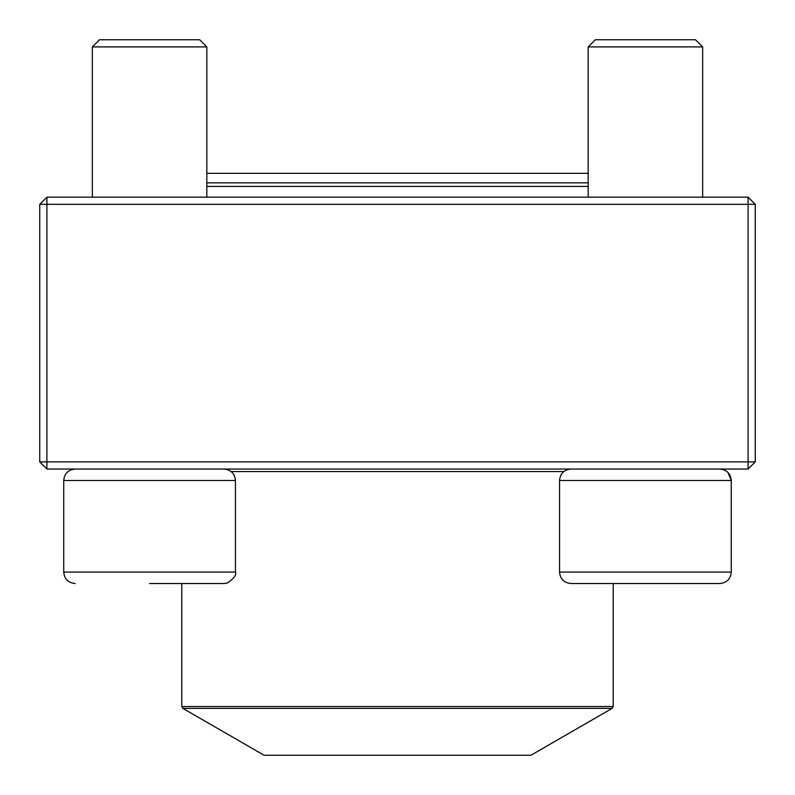 <?xml version="1.0" encoding="UTF-8"?>
<svg xmlns="http://www.w3.org/2000/svg" width="795" height="795" viewBox="0 0 795 795"><rect width="100%" height="100%" fill="white"/><g stroke="black" fill="none" stroke-linecap="round" stroke-linejoin="round"><path stroke-width="1.19" d="M46.905 469.05L748.095 469.05L755.25 461.895L755.25 204.315L46.905 204.315L46.905 461.895L748.095 461.895L748.095 197.16L46.905 197.16L39.75 204.315L39.75 461.895L46.905 461.895L46.905 469.05L39.75 461.895M755.25 204.315L748.095 197.16M39.75 204.315L46.905 204.315L46.905 197.16M755.25 461.895L748.095 461.895L748.095 469.05M206.829 197.16L206.829 46.905L92.349 46.905L99.504 39.75L199.674 39.75L206.829 46.905L206.829 173.32L588.171 173.32M235.449 572.082L235.449 480.498L63.729 480.498C64.415 473.542 68.231 469.726 75.177 469.05C68.231 469.726 64.415 473.542 63.729 480.498L63.729 572.082L235.449 572.082C236.831 574.586 234.167 578.223 227.459 582.993L224.001 583.53L149.589 583.53M719.823 583.53L570.999 583.53C564.043 582.854 560.227 579.038 559.551 572.082L731.271 572.082C730.595 579.038 726.779 582.854 719.823 583.53C726.779 582.854 730.595 579.038 731.271 572.082L731.271 480.498C730.585 473.542 726.769 469.726 719.823 469.05L720.846 469.1M727.972 472.459L731.271 480.498L559.551 480.498L559.551 572.082M588.171 46.905L595.326 39.75L695.496 39.75L702.651 46.905L588.171 46.905L588.171 197.16M206.829 182.85L588.171 182.85M588.171 186.428L206.829 186.428M182.85 708.365L264.059 755.25L530.941 755.25L612.15 708.365L182.85 708.365L181.777 706.507L613.223 706.507L613.223 583.53M231.146 471.554L563.854 471.554M92.349 46.905L92.349 197.16L92.349 46.905L99.504 39.75M63.729 572.082C64.405 579.038 68.221 582.854 75.177 583.53C68.221 582.854 64.405 579.038 63.729 572.082L63.729 480.498M702.651 46.905L702.651 197.16M559.551 480.498C560.227 473.542 564.043 469.726 570.999 469.05M235.449 480.498C234.773 473.542 230.957 469.726 224.001 469.05M181.777 706.507L181.777 583.53M613.223 706.507L612.15 708.365"/></g></svg>

